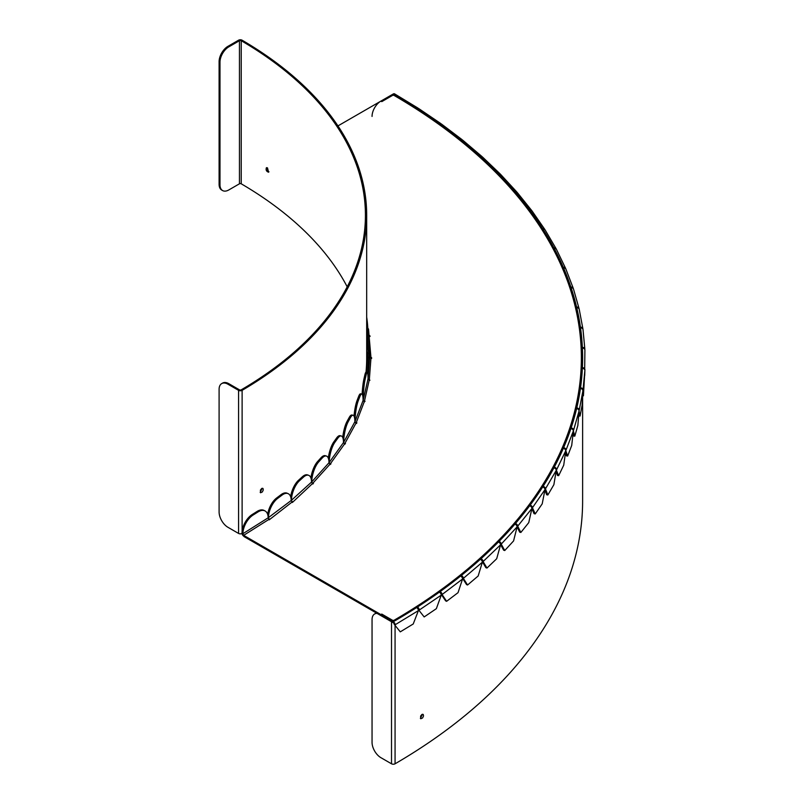 <?xml version="1.0" encoding="UTF-8"?>
<svg xmlns="http://www.w3.org/2000/svg" width="804" height="804" viewBox="0 0 804 804"><rect width="100%" height="100%" fill="white"/><g stroke="black" fill="none" stroke-linecap="round" stroke-linejoin="round"><path stroke-width="1.21" d="M257.069 511.455L257.994 511.947A15.025 8.281 -62.1 0 1 265.018 510.932L264.094 510.439A15.025 8.281 117.9 0 0 257.069 511.455L252.154 514.55A15.025 8.281 117.9 0 0 242.004 533.213A2.502 1.507 -122.2 0 0 243.853 536.228L244.084 536.358M242.004 533.213L242.929 533.695A15.025 8.281 -62.1 0 1 253.079 515.042L252.154 514.55M257.994 511.947L253.079 515.042M265.018 510.932A15.025 8.281 -62.1 0 1 268.144 517.816L269.27 519.786M281.038 494.671L282.033 495.113A15.025 7.467 -66.1 0 1 288.123 493.646L287.128 493.204A15.025 7.467 113.9 0 0 281.038 494.671L276.616 498.008A15.025 7.467 113.9 0 0 267.672 514.429M268.134 517.444L268.466 517.595A15.025 7.467 -66.1 0 1 277.611 498.45L276.616 498.008M282.033 495.113L277.611 498.45M288.123 493.646A15.025 7.467 -66.1 0 1 291.179 500.5L292.354 502.47M302.394 476.752L303.45 477.144A15.025 6.593 -69.8 0 1 308.635 475.305L307.58 474.923A15.025 6.593 110.2 0 0 302.394 476.752L298.485 480.3A15.025 6.593 110.2 0 0 290.646 496.761M291.179 500.158L291.47 500.259A15.025 6.593 -69.8 0 1 299.54 480.681L298.485 480.3M303.45 477.144L299.54 480.681M308.635 475.305A15.025 6.593 -69.8 0 1 311.52 482.088L312.736 483.968M320.957 457.828L322.062 458.159A15.025 5.658 -73.3 0 1 326.384 456.039L325.278 455.707A15.025 5.658 106.7 0 0 320.957 457.828L317.59 461.546A15.025 5.658 106.7 0 0 310.907 477.968M311.52 481.767L311.771 481.837A15.025 5.658 -73.3 0 1 318.706 461.888L317.59 461.546M322.062 458.159L318.706 461.888M326.384 456.039A15.025 5.658 -73.3 0 1 328.997 462.732L330.253 464.521M336.585 438.029L337.74 438.311A15.025 4.693 -76.6 0 1 341.238 435.969L340.082 435.688A15.025 4.693 103.4 0 0 336.585 438.029L333.801 441.919A15.025 4.693 103.4 0 0 328.313 458.179M328.997 462.421L329.208 462.471A15.025 4.693 -76.6 0 1 334.956 442.19L333.801 441.919M337.74 438.311L334.956 442.19M341.238 435.969A15.025 4.693 -76.6 0 1 343.489 442.562L344.765 444.27M349.177 417.527L350.373 417.748A15.025 3.688 -79.7 0 1 353.056 415.236L351.861 415.015A15.025 3.688 100.3 0 0 349.177 417.527L346.986 421.537A15.025 3.688 100.3 0 0 342.725 437.517M343.489 442.26L343.66 442.29A15.025 3.688 -79.7 0 1 348.182 421.758L346.986 421.537M350.373 417.748L348.182 421.758M353.056 415.236A15.025 3.688 -79.7 0 1 354.886 421.738L356.172 423.376M358.624 396.472L359.84 396.633A15.025 2.653 -82.7 0 1 361.75 394L360.524 393.839A15.025 2.653 97.3 0 0 358.624 396.472L357.046 400.573A15.025 2.653 97.3 0 0 354.031 416.12M354.886 421.447L355.016 421.467A15.025 2.653 -82.7 0 1 358.262 400.734L357.046 400.573M359.84 396.633L358.262 400.734M361.75 394A15.025 2.653 -82.7 0 1 363.096 400.432L364.383 401.99M364.845 375.026L366.091 375.116A15.025 1.598 -85.7 0 1 367.227 372.403L365.991 372.312A15.025 1.598 94.3 0 0 364.845 375.026L363.9 379.186A15.025 1.598 94.3 0 0 362.112 394.211M363.096 400.141L363.177 400.141A15.025 1.598 -85.7 0 1 365.137 379.277L363.9 379.186M366.091 375.116L365.137 379.277M367.227 372.403A15.025 1.598 -85.7 0 1 368.051 378.784L369.327 380.272M367.82 353.338L369.066 353.368A15.025 0.533 -88.6 0 1 369.448 350.614L368.192 350.584A15.025 0.533 91.4 0 0 367.82 353.338L367.498 357.539A15.025 0.533 91.4 0 0 366.905 372.383M368.051 378.493L368.091 378.493A15.025 0.533 -88.6 0 1 368.745 357.569L367.498 357.539M369.066 353.368L368.745 357.569M369.448 350.614A15.025 0.533 -88.6 0 1 369.719 356.966L370.986 358.393M366.865 335.419L366.845 335.188A15.025 0.533 88.6 0 1 367.116 328.836A15.025 0.533 88.6 0 1 367.498 331.59L367.82 335.781A15.025 0.533 88.6 0 1 368.403 350.594M369.086 335.982L370.976 357.669A1.256 1.025 175.7 0 1 369.719 356.685L369.719 356.685A15.025 0.533 -91.4 0 0 369.066 335.75L367.82 335.781M367.498 331.59L368.745 331.56L369.066 335.75M368.745 331.56A15.025 0.533 -91.4 0 0 368.373 328.806L367.116 328.836M366.684 330.072A15.025 1.598 85.7 0 1 366.805 334.966A2.502 2.03 167.2 0 0 366.845 335.318L366.684 334.595M367.86 328.816A15.025 1.598 -94.3 0 0 366.684 317.178M292.354 501.827L269.189 519.846L268.626 519.595L243.853 535.213L244.084 536.62L393.287 622.758L393.287 621.733L244.084 535.595M291.179 500.5L268.466 517.595A1.256 0.814 -127 0 0 269.451 519.052M312.736 483.355L292.375 502.48L291.782 502.259M311.52 482.088L291.47 500.259A1.256 0.864 -132.2 0 0 292.525 501.676M330.253 463.928L312.877 483.194L313.429 483.365L312.856 484.008L312.223 483.817M328.997 462.732L311.771 481.837A1.256 0.904 -138 0 0 312.877 483.194M344.765 443.697L330.364 463.767L330.946 463.908L329.811 464.421M343.489 442.562L329.208 462.471A1.256 0.945 -144.3 0 0 330.364 463.767M356.172 422.814L344.856 443.527L345.459 443.637L344.403 444.21M354.886 421.738L343.66 442.29A1.256 0.975 -151.4 0 0 344.856 443.527M364.383 401.437L356.242 422.643L356.845 422.723L356.574 423.427L355.891 423.336M363.096 400.432L355.016 421.467A1.256 0.995 -159 0 0 356.242 422.643M369.327 379.729L364.423 401.256L365.046 401.307L364.172 401.97M368.051 378.784L363.177 400.141A1.256 1.015 -167.2 0 0 364.423 401.256M370.986 357.85L369.348 379.548L369.92 380.282L369.207 380.272M369.719 356.966L368.091 378.493A1.256 1.025 -175.7 0 0 369.348 379.548M369.066 335.801A1.256 1.015 167.2 0 0 369.287 335.801L370.071 336.464L369.378 336.514M269.27 519.193L268.626 519.595M268.144 517.816L242.929 533.695A1.256 0.754 -122.2 0 0 243.853 535.213M370.976 357.669L371.649 358.373L370.945 358.393M371.599 357.659L371.599 358.383M369.91 335.75L369.91 336.474M417.306 608.125A646.396 373.197 0 0 0 417.397 608.065L417.397 607.05A646.396 373.197 180 0 1 416.583 607.563A2.502 1.487 58.7 0 1 418.402 610.608L413.236 623.974L400.281 631.854L394.201 624.276L400.281 631.854M440.049 592.669A646.396 373.197 0 0 0 440.079 592.638L440.079 591.623A646.396 373.197 180 0 1 439.326 592.166A2.502 1.558 55.8 0 1 441.235 595.141L436.361 608.668L424.17 616.939L418.351 609.563L424.17 616.939M462.32 577.885A1.256 0.844 49.6 0 0 461.315 576.538L461.285 575.513A646.396 373.197 180 0 1 460.581 576.076A2.502 1.628 52.8 0 1 462.571 579.001L458.029 592.669L446.622 601.312L442.079 594.538L441.074 594.106L445.627 600.869L446.622 601.312M480.953 559.705L480.953 558.76A646.396 373.197 180 0 1 480.3 559.343A2.502 1.688 49.6 0 1 482.37 562.197L478.149 576.006L467.576 585L463.365 578.367L462.36 577.976M499.013 542.308L499.013 541.414A646.396 373.197 180 0 1 498.42 542.027A2.502 1.749 46.2 0 1 500.56 544.81L496.691 558.75L486.973 568.056L483.093 561.544L482.159 561.222M515.424 524.389L515.424 523.535A646.396 373.197 180 0 1 514.882 524.158A2.502 1.809 42.6 0 1 517.093 526.881L513.575 540.931L504.751 550.529L501.224 544.137L500.359 543.876M530.127 505.977L530.127 505.163A646.396 373.197 180 0 1 529.645 505.806A2.502 1.859 38.7 0 1 531.916 508.46L528.761 522.61L520.851 532.469L517.696 526.188L516.892 525.977M543.082 487.144L543.082 486.36A646.396 373.197 180 0 1 542.66 487.013A2.502 1.899 34.6 0 1 544.991 489.596L542.208 503.847L535.233 513.937L532.449 507.746L531.725 507.575M554.257 467.938L554.257 467.184A646.396 373.197 180 0 1 553.896 467.848A2.502 1.94 30.3 0 1 556.267 470.36L553.876 484.681L547.856 494.983L545.454 488.872L544.8 488.742M563.614 448.421L563.614 447.677A646.396 373.197 180 0 1 563.323 448.361A2.502 1.97 25.7 0 1 565.735 450.793L563.725 465.184L558.679 475.656L556.087 469.516M571.121 428.643L571.121 427.919A646.396 373.197 180 0 1 570.89 428.602A2.502 2 20.9 0 1 573.342 430.954L571.724 445.406L567.674 456.019L565.544 449.969M576.769 408.653L576.769 407.94A646.396 373.197 180 0 1 576.609 408.633A2.502 2.02 15.9 0 1 579.071 410.914L577.855 425.416L574.81 436.13L573.151 430.15M580.528 388.523L580.528 387.819A646.396 373.197 180 0 1 580.428 388.523A2.502 2.03 10.7 0 1 582.92 390.724L582.106 405.246L580.066 416.05L578.89 410.12M582.397 368.312L582.397 367.619A646.396 373.197 180 0 1 582.367 368.312A2.502 2.04 5.4 0 1 584.86 370.433L583.433 395.839L582.739 389.94M584.84 349.68L584.86 349.348A2.502 2.04 -5.4 0 0 582.367 347.378A646.396 373.197 180 0 1 582.397 348.082A2.502 2.04 0 0 1 584.9 350.122L584.679 369.659M582.9 329.198L582.92 329.067A2.502 2.03 -10.7 0 0 580.428 327.178A646.396 373.197 180 0 1 580.528 327.871A2.502 2.04 -5.4 0 1 583.031 329.841L584.83 349.036M579.071 308.867L579.071 308.867A2.502 2.02 -15.9 0 0 576.609 307.058A646.396 373.197 180 0 1 576.769 307.751A2.502 2.03 -10.7 0 1 579.252 309.64M573.332 288.706A2.502 2 -20.9 0 0 573.232 288.244A2.502 2 -20.9 0 0 570.89 287.098A646.396 373.197 180 0 1 571.121 287.782A2.502 2.02 -15.9 0 1 573.533 289.138L579.011 308.424M565.714 268.747A2.502 1.97 -25.7 0 0 565.574 268.295A2.502 1.97 -25.7 0 0 563.323 267.34A646.396 373.197 180 0 1 563.614 268.013A2.502 2 -20.9 0 1 565.946 269.169L573.232 288.244M556.237 249.069A2.502 1.94 -30.3 0 0 556.056 248.627A2.502 1.94 -30.3 0 0 553.896 247.843A646.396 373.197 180 0 1 554.257 248.516A2.502 1.97 -25.7 0 1 556.509 249.471L565.574 268.295M544.931 229.733A2.502 1.899 -34.6 0 0 544.72 229.301A2.502 1.899 -34.6 0 0 542.66 228.678A646.396 373.197 180 0 1 543.082 229.331A2.502 1.94 -30.3 0 1 545.243 230.115L556.056 248.627M531.836 210.799A2.502 1.859 -38.7 0 0 531.595 210.367A2.502 1.859 -38.7 0 0 529.645 209.894A646.396 373.197 180 0 1 530.127 210.527A2.502 1.899 -34.6 0 1 532.188 211.15L544.72 229.301M516.982 192.307A2.502 1.809 -42.6 0 0 516.721 191.885A2.502 1.809 -42.6 0 0 514.882 191.533A646.396 373.197 180 0 1 515.424 192.166A2.502 1.859 -38.7 0 1 517.374 192.638L531.595 210.367M500.44 174.327A2.502 1.749 -46.2 0 0 500.148 173.905A2.502 1.749 -46.2 0 0 498.42 173.674A646.396 373.197 180 0 1 499.013 174.277A2.502 1.809 -42.6 0 1 500.852 174.629L516.721 191.885M482.229 156.891A2.502 1.688 -49.6 0 0 481.918 156.489A2.502 1.688 -49.6 0 0 480.3 156.348A646.396 373.197 180 0 1 480.953 156.941A2.502 1.749 -46.2 0 1 482.681 157.172L500.148 173.905M462.421 140.077A2.502 1.628 -52.8 0 0 462.099 139.665A2.502 1.628 -52.8 0 0 460.581 139.615A646.396 373.197 180 0 1 461.285 140.187A2.502 1.688 -49.6 0 1 462.913 140.318L481.918 156.489M441.074 123.906A2.502 1.558 -55.8 0 0 440.733 123.504A2.502 1.558 -55.8 0 0 439.326 123.535A646.396 373.197 180 0 1 440.079 124.077A2.502 1.628 -52.8 0 1 441.597 124.128L462.099 139.665M418.251 108.45A2.502 1.487 -58.7 0 0 417.889 108.037A2.502 1.487 -58.7 0 0 416.583 108.128A646.396 373.197 180 0 1 417.397 108.651A2.502 1.558 -55.8 0 1 418.804 108.62L440.733 123.504M337.951 125.906L393.287 93.957A2.502 1.487 -58.7 0 1 394.593 93.867L417.889 108.037M462.4 578.076L466.541 584.588L467.576 585M482.299 561.634L485.897 567.684L486.973 568.056M500.55 544.579L503.646 550.187L504.751 550.529M517.083 526.932L519.716 532.168L520.851 532.469M531.856 508.741L534.067 513.666L535.233 513.937M544.871 490.179L546.67 494.751L547.856 494.983M556.107 471.355L557.473 475.465L558.679 475.656M565.514 452.381L566.448 455.868L567.674 456.019M573.061 433.487L573.574 436.019L574.81 436.13M578.719 415.186L578.83 415.98L580.066 416.05M582.639 395.809L583.433 395.839M417.397 608.065A1.256 0.774 55.8 0 1 418.351 609.563M439.326 592.166L417.397 607.05A2.502 1.558 55.8 0 1 419.296 610.025L441.235 595.141M440.079 592.638A1.256 0.814 52.8 0 1 441.074 594.106M460.581 576.076L440.079 591.623A2.502 1.628 52.8 0 1 442.079 594.538L462.571 579.001M480.3 559.343L461.285 575.513A2.502 1.688 49.6 0 1 463.365 578.367L482.37 562.197M481.174 559.875A1.256 0.874 46.2 0 1 481.968 560.83M498.42 542.027L480.953 558.76A2.502 1.749 46.2 0 1 483.093 561.544L500.56 544.81M514.882 524.158L499.013 541.414A2.502 1.809 42.6 0 1 501.224 544.137L517.093 526.881M529.645 505.806L515.424 523.535A2.502 1.859 38.7 0 1 517.696 526.188L531.916 508.46M542.66 487.013L530.127 505.163A2.502 1.899 34.6 0 1 532.449 507.746L544.991 489.596M553.896 467.848L543.082 486.36A2.502 1.94 30.3 0 1 545.454 488.872L556.267 470.36M563.323 448.361L554.257 467.184A2.502 1.97 25.7 0 1 556.669 469.616L565.735 450.793M570.89 428.602L563.614 447.677A2.502 2 20.9 0 1 566.056 450.039L573.342 430.954M576.609 408.633L571.121 427.919A2.502 2.02 15.9 0 1 573.594 430.19L579.071 410.914M580.428 388.523L576.769 407.94A2.502 2.03 10.7 0 1 579.252 410.14L582.92 390.724M582.367 368.312L580.528 387.819A2.502 2.04 5.4 0 1 583.031 389.95L584.86 370.433M393.287 622.758A1.256 0.744 58.7 0 1 394.201 624.276M416.583 607.563L393.287 621.733A2.502 1.487 58.7 0 1 395.106 624.778L418.402 610.608M584.719 375.548L584.9 369.659A2.502 2.04 0 0 0 582.397 367.619L582.397 348.082M582.619 396.121L582.619 500.932A646.396 373.197 180 0 1 395.065 763.8A2.502 1.447 180 0 1 391.518 763.8L380.895 757.669A12.522 7.226 60 0 1 372.051 742.343L372.051 619.693A12.522 7.226 60 0 1 374.644 613.965A12.522 7.226 60 0 1 380.895 614.588L391.518 620.708A2.502 1.447 -0 0 0 395.065 620.708A646.396 373.197 -0 0 0 582.619 357.85A646.396 373.197 -0 0 0 395.065 94.983A2.502 1.447 -0 0 0 391.518 94.983L380.895 101.113A12.522 7.226 120 0 0 372.051 116.439M376.473 613.05A12.522 7.226 -120 0 0 375.528 613.452L374.644 613.965M380.895 101.113L381.789 101.626L392.402 95.495A1.256 0.724 180 0 1 394.181 95.495A645.15 372.473 180 0 1 581.362 357.85A645.15 372.473 180 0 1 394.181 620.196A1.256 0.724 180 0 1 392.402 620.206L381.789 614.075L380.895 614.588M420.391 718.344L422.472 714.243M421.909 714.485L423.205 714.404L423.527 715.922L422.633 717.902L420.783 718.766L420.613 716.103L421.909 714.485M219.1 184.307A12.522 7.226 120 0 0 221.693 190.035L222.577 190.548A12.522 7.226 -60 0 1 219.984 184.819L219.984 62.169A12.522 7.226 -60 0 1 228.838 46.843L239.451 40.713A1.256 0.724 180 0 1 241.23 40.713A430.1 248.315 180 0 1 365.428 215.271A430.1 248.315 180 0 1 241.23 389.829A1.256 0.724 180 0 1 239.451 389.829L228.838 383.699A12.522 7.226 -120 0 0 222.577 383.086L221.693 383.598A12.522 7.226 60 0 1 227.954 384.211L238.567 390.342A2.502 1.447 -0 0 0 242.115 390.342A431.356 249.039 0 0 0 366.684 215.271A431.356 249.039 0 0 0 242.115 40.21A2.502 1.447 -0 0 0 238.567 40.2L227.954 46.33A12.522 7.226 120 0 0 219.1 61.657L219.1 184.307L219.984 184.819M238.567 40.2L239.451 40.713L239.451 183.794L228.838 189.925A12.522 7.226 -60 0 1 222.577 190.548M242.024 533.474A2.502 1.447 180 0 1 238.567 533.434L227.954 527.303A12.522 7.226 60 0 1 219.1 511.967L219.1 389.327A12.522 7.226 60 0 1 221.693 383.598M260.184 492.36L262.225 488.249M261.692 488.49L262.968 488.41L263.29 489.917L262.395 491.907L260.576 492.782L260.406 490.118L261.692 488.49M267.511 167.915L268.566 172.217C266.365 171.433 265.652 169.925 266.425 167.704L267.511 167.915M267.008 167.674L267.782 170.86L268.948 171.785M366.684 215.271L366.684 358.363A431.356 249.039 180 0 1 366.001 372.312M239.451 183.794A1.256 0.724 180 0 1 241.23 183.804A430.1 248.315 180 0 1 347.197 286.817M366.805 334.966L366.684 334.404M366.845 335.188L368.041 351.077L366.845 335.308M368.956 334.343L369.287 335.801M582.367 347.378L580.528 327.871M580.428 327.178L576.769 307.751M576.609 307.058L571.121 287.782M570.89 287.098L563.614 268.013M563.323 267.34L554.257 248.516M553.896 247.843L543.082 229.331M542.66 228.678L530.127 210.527M529.645 209.894L515.424 192.166M514.882 191.533L499.013 174.277M498.42 173.674L480.953 156.941M480.3 156.348L461.285 140.187M460.581 139.615L440.079 124.077M439.326 123.535L417.397 108.651M416.583 108.128L393.287 93.957M391.518 763.8L391.518 620.708M395.065 620.708L394.181 620.196M395.065 763.8L395.065 625.462M391.518 94.983L392.402 95.495M219.1 61.657L219.984 62.169M228.838 46.843L227.954 46.33M238.567 533.434L238.567 390.342M227.954 384.211L228.838 383.699M242.115 531.313L242.115 390.342L241.23 389.829M241.23 40.713L241.23 183.804M582.89 328.756L579.232 309.329M584.86 349.187L583.021 329.68"/></g></svg>
